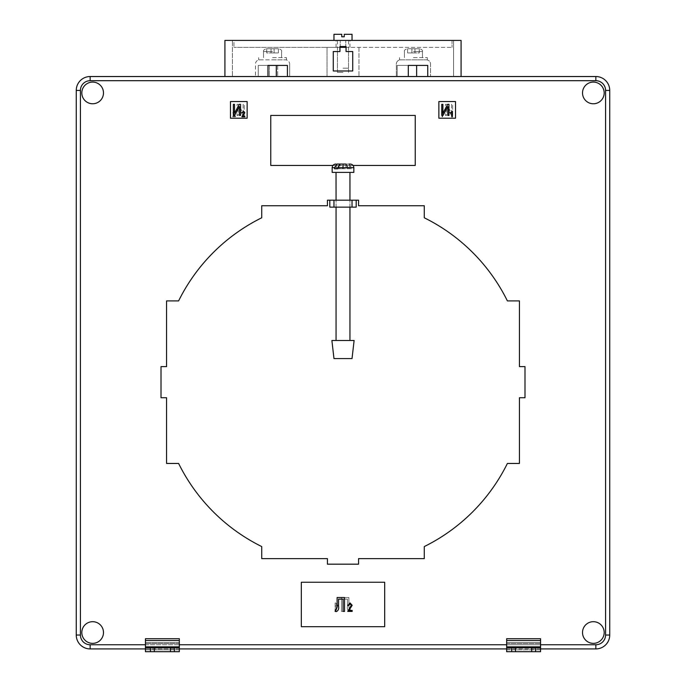 <?xml version="1.0" encoding="UTF-8"?>
<svg xmlns="http://www.w3.org/2000/svg" width="686" height="686" viewBox="0 0 686 686"><rect width="100%" height="100%" fill="white"/><g stroke="black" fill="none" stroke-linecap="round" stroke-linejoin="round"><path stroke-width="0.51" stroke-dasharray="3.43 2.57" d="M343 47.36L336.054 47.36L343 47.36M343 72.364L337.443 72.364L343 72.364M413.435 48.749L419.686 48.749L413.435 48.749M413.435 57.641L427.327 57.641L413.435 57.641M272.565 48.749L266.314 48.749L272.565 48.749M272.565 57.641L286.456 57.641L272.565 57.641M272.565 59.862L286.456 59.862L272.565 59.862M413.435 59.862L427.327 59.862L413.435 59.862M81.814 632.526A10.839 10.839 0 0 0 92.653 643.365A10.839 10.839 0 0 0 103.483 632.526A10.839 10.839 0 0 0 92.653 621.688A10.839 10.839 0 0 0 81.814 632.526A10.839 10.839 0 0 0 92.653 643.365A10.839 10.839 0 0 0 103.483 632.526A10.839 10.839 0 0 0 92.653 621.688A10.839 10.839 0 0 0 81.814 632.526A10.839 10.839 0 0 0 92.653 643.365A10.839 10.839 0 0 0 103.483 632.526A10.839 10.839 0 0 0 92.653 621.688A10.839 10.839 0 0 0 81.814 632.526M582.517 632.526A10.839 10.839 0 0 0 593.347 643.365A10.839 10.839 0 0 0 604.186 632.526A10.839 10.839 0 0 0 593.347 621.688A10.839 10.839 0 0 0 582.517 632.526A10.839 10.839 0 0 0 593.347 643.365A10.839 10.839 0 0 0 604.186 632.526A10.839 10.839 0 0 0 593.347 621.688A10.839 10.839 0 0 0 582.517 632.526A10.839 10.839 0 0 0 593.347 643.365A10.839 10.839 0 0 0 604.186 632.526A10.839 10.839 0 0 0 593.347 621.688A10.839 10.839 0 0 0 582.517 632.526M582.517 92.927A10.839 10.839 0 0 0 593.347 103.766A10.839 10.839 0 0 0 604.186 92.927A10.839 10.839 0 0 0 593.347 82.088A10.839 10.839 0 0 0 582.517 92.927A10.839 10.839 0 0 0 593.347 103.766A10.839 10.839 0 0 0 604.186 92.927A10.839 10.839 0 0 0 593.347 82.088A10.839 10.839 0 0 0 582.517 92.927A10.839 10.839 0 0 0 593.347 103.766A10.839 10.839 0 0 0 604.186 92.927A10.839 10.839 0 0 0 593.347 82.088A10.839 10.839 0 0 0 582.517 92.927M81.814 92.927A10.839 10.839 0 0 0 92.653 103.766A10.839 10.839 0 0 0 103.483 92.927A10.839 10.839 0 0 0 92.653 82.088A10.839 10.839 0 0 0 81.814 92.927A10.839 10.839 0 0 0 92.653 103.766A10.839 10.839 0 0 0 103.483 92.927A10.839 10.839 0 0 0 92.653 82.088A10.839 10.839 0 0 0 81.814 92.927A10.839 10.839 0 0 0 92.653 103.766A10.839 10.839 0 0 0 103.483 92.927A10.839 10.839 0 0 0 92.653 82.088A10.839 10.839 0 0 0 81.814 92.927M287.425 76.532L287.425 65.419L287.425 76.532L461.086 76.532L269.366 76.532L269.366 65.419L258.253 65.419L258.253 76.532L255.475 76.532L276.312 76.532L276.312 65.419L287.425 65.419L287.425 76.532L289.655 76.532L232.417 76.532L327.025 76.532L269.366 76.532L269.366 65.419L258.253 65.419L258.253 76.532L224.914 76.532L276.312 76.532L276.312 65.419L267.977 65.419L267.977 76.532M259.642 59.862L285.487 59.862L259.642 59.862A4.167 4.167 0 0 0 255.475 64.03L255.475 76.532L255.475 64.03A4.167 4.167 0 0 1 259.642 59.862L258.673 59.862L259.642 59.862M427.747 76.532L427.747 65.419L427.747 76.532L453.583 76.532L408.299 76.532L408.299 65.419L397.185 65.419L397.185 76.532L397.185 65.419L397.185 76.532L396.345 76.532L396.345 64.03A4.167 4.167 0 0 1 400.513 59.862L426.358 59.862L400.513 59.862A4.167 4.167 0 0 0 396.345 64.03L396.345 76.532L416.634 76.532L416.634 65.419L427.747 65.419L427.747 76.532L430.525 76.532L408.299 76.532L408.299 65.419L397.185 65.419L397.185 76.532L358.975 76.532L416.634 76.532L416.634 65.419L416.634 76.532L416.634 65.419L397.185 65.419L416.634 65.419L416.634 76.532M289.655 64.03L289.655 76.532L289.655 64.03A4.167 4.167 0 0 0 285.487 59.862A4.167 4.167 0 0 1 289.655 64.03M605.575 90.423L609.743 90.423A13.892 13.892 0 0 0 595.851 76.532L90.149 76.532A13.892 13.892 0 0 0 76.257 90.423L76.257 635.03A13.892 13.892 0 0 0 90.149 648.922L595.851 648.922A13.892 13.892 0 0 0 609.743 635.03L609.743 90.423A13.892 13.892 0 0 0 595.851 76.532L595.851 80.699A9.724 9.724 0 0 1 605.575 90.423L605.575 635.03A9.724 9.724 0 0 1 595.851 644.754L90.149 644.754A9.724 9.724 0 0 1 80.425 635.03L80.425 90.423A9.724 9.724 0 0 1 90.149 80.699L595.851 80.699M346.053 47.36L346.053 46.528L339.947 46.528L346.053 46.528L339.947 46.528L339.947 51.527L333.276 51.527L333.276 70.975L352.724 70.975L352.724 51.527L352.724 70.975L333.276 70.975L352.724 70.975L352.724 51.527L346.053 51.527L352.724 51.527L346.053 51.527L346.053 46.528L346.053 47.36L358.975 47.36L327.025 47.36L327.025 76.532L327.025 47.36L339.947 47.36L339.947 46.528L339.947 47.36L346.053 47.36L346.053 51.527L346.053 47.36L452.057 47.36L233.943 47.36L339.947 47.36L339.947 51.527L333.276 51.527L333.276 70.975L333.276 51.527L339.947 51.527L339.947 47.36M358.975 47.36L358.975 76.532L358.975 47.36M453.583 40.414L453.583 76.532L453.583 40.414L232.417 40.414L232.417 76.532L232.417 40.414L453.583 40.414M174.338 647.807L174.338 651.7L179.338 651.7L179.338 638.709L179.338 642.653L145.441 642.653L179.338 642.653L179.338 638.709L145.441 638.709L145.441 651.7L145.441 642.653L145.441 651.7L150.448 651.7L150.448 647.807L145.441 647.807L179.338 647.807L170.454 647.807L170.454 651.7L170.454 647.807L150.448 647.807M270.756 165.446L415.244 165.446L415.244 115.437L270.756 115.437L270.756 165.446L415.244 165.446L415.244 115.437L270.756 115.437L270.756 165.446L415.244 165.446L415.244 115.437L270.756 115.437L270.756 165.446M230.47 101.545L230.47 118.215L247.14 118.215L247.14 101.545L230.47 101.545L230.47 118.215L247.14 118.215L247.14 101.545L230.47 101.545L230.47 118.215L247.14 118.215L247.14 101.545L230.47 101.545M507.391 300.905A183.385 183.385 0 0 0 424.274 217.788L424.274 205.74L358.564 205.74L358.564 200.183L327.436 200.183L327.436 205.74L261.726 205.74L261.726 217.788A183.385 183.385 0 0 0 178.609 300.905L166.561 300.905L166.561 366.616L161.004 366.616L161.004 397.734L166.561 397.734L166.561 463.453L178.609 463.453A183.385 183.385 0 0 0 261.726 546.571L261.726 558.618L327.436 558.618L327.436 564.175L358.564 564.175L358.564 558.618L424.274 558.618L424.274 546.571A183.385 183.385 0 0 0 507.391 463.453L519.439 463.453L519.439 397.734L524.996 397.734L524.996 366.616L519.439 366.616L519.439 300.905L507.391 300.905M455.53 101.545L438.86 101.545L438.86 118.215L455.53 118.215L455.53 101.545L438.86 101.545L438.86 118.215L455.53 118.215L455.53 101.545L438.86 101.545L438.86 118.215L455.53 118.215L455.53 101.545M301.325 626.695L384.675 626.695L384.675 582.234L301.325 582.234L301.325 626.695L384.675 626.695L384.675 582.234L301.325 582.234L301.325 626.695L384.675 626.695L384.675 582.234L301.325 582.234L301.325 626.695M511.662 647.807L511.662 651.7L506.662 651.7L506.662 638.709L506.662 647.807L540.559 647.807L540.559 651.7L540.559 638.709L506.662 638.709L506.662 642.653L540.559 642.653L540.559 638.709L540.559 647.807L506.662 647.807L515.546 647.807L515.546 651.7L515.546 647.807L540.559 647.807M506.662 647.807L506.662 651.7L540.559 651.7L506.662 651.7L506.662 642.653L540.559 642.653L540.559 651.7L535.552 651.7L535.552 647.807M332.924 165.446L353.076 165.446M329.803 200.183L329.803 207.129L333.971 207.129L333.971 200.183L329.803 200.183L356.197 200.183L352.029 200.183L352.029 207.129L356.197 207.129L356.197 200.183M540.559 648.922L506.662 648.922M179.338 648.922L145.441 648.922M224.914 76.532L224.914 40.414L461.086 40.414L461.086 76.532M277.701 65.419L277.701 76.532L277.701 65.419L258.253 65.419L277.701 65.419M258.253 76.532L258.253 65.419L258.253 76.532M242.664 116.174L244.833 116.174L244.833 116.826L241.866 116.826L244.25 112.744L243.401 111.775L241.944 112.856L243.419 111.192L244.833 112.753L242.664 116.174M233.351 115.437L233.351 104.323L234.509 104.323L234.509 113.267L239.294 104.323L240.572 104.323L240.572 115.437L239.414 115.437L239.414 106.467L234.621 115.437L233.351 115.437M452.357 111.192L452.357 116.826L451.782 116.826L451.782 112.418L450.625 113.284L450.625 112.641L452.357 111.192M441.75 115.437L441.75 104.323L442.899 104.323L442.899 113.267L447.692 104.323L448.961 104.323L448.961 115.437L447.812 115.437L447.812 106.467L443.019 115.437L441.75 115.437M350.203 608.816L348.917 610.437L352.167 610.437L352.167 611.415L347.725 611.415L351.301 605.284L350.023 603.834L348.702 605.567L347.836 605.455L350.057 602.968L352.167 605.301L350.203 608.816M336.054 609.965L337.118 607.29L337.118 597.515L344.518 597.515L344.518 611.415L343.069 611.415L343.069 599.144L338.558 599.144L338.558 606.278C339.055 608.842 338.318 610.617 336.346 611.595L335.137 611.415L335.403 609.785L336.054 609.965M234.946 116.174L232.777 116.174L232.777 116.826L235.735 116.826L233.351 112.744L234.209 111.775L235.667 112.856L234.183 111.192L232.777 112.753L234.946 116.174L232.777 116.174L232.777 116.826L235.735 116.826L233.351 112.744L234.209 111.775L235.667 112.856L234.183 111.192L232.777 112.753L234.946 116.174M244.25 115.437L244.25 104.323L243.101 104.323L243.101 113.267L238.308 104.323L237.039 104.323L237.039 115.437L238.188 115.437L238.188 106.467L242.981 115.437L244.25 115.437L244.25 104.323L243.101 104.323L243.101 113.267L238.308 104.323L237.039 104.323L237.039 115.437L238.188 115.437L238.188 106.467L242.981 115.437L244.25 115.437M442.033 111.192L442.033 116.826L442.616 116.826L442.616 112.418L443.765 113.284L443.765 112.641L442.033 111.192L442.033 116.826L442.616 116.826L442.616 112.418L443.765 113.284L442.033 111.192M452.649 115.437L452.649 104.323L451.491 104.323L451.491 113.267L446.706 104.323L445.428 104.323L445.428 115.437L446.586 115.437L446.586 106.467L451.379 115.437L452.649 115.437L452.649 104.323L451.491 104.323L451.491 113.267L446.706 104.323L445.428 104.323L445.428 115.437L446.586 115.437L446.586 106.467L451.379 115.437L452.649 115.437M335.694 602.968L335.137 602.968L335.137 611.415L336.003 611.415L336.003 604.803L337.735 606.107L337.735 605.129L335.137 602.968L335.137 611.415L336.003 611.415L336.003 604.803L337.735 606.107L337.735 605.129L335.694 602.968M349.946 609.965L348.882 607.29L348.882 597.515L341.482 597.515L341.482 611.415L342.931 611.415L342.931 599.144L347.442 599.144L347.442 606.278C346.945 608.842 347.682 610.617 349.654 611.595L350.863 611.415L350.597 609.785L349.946 609.965L348.882 607.29L348.882 597.515L341.482 597.515L341.482 611.415L342.931 611.415L342.931 599.144L347.442 599.144L347.442 606.278C346.945 608.842 347.682 610.617 349.654 611.595L350.863 611.415L350.597 609.785L349.946 609.965M535.552 651.7L531.667 651.7L531.667 647.807L531.667 651.7L515.546 651.7L515.546 647.807M179.338 643.545L179.338 642.653L179.338 643.545L145.441 643.545L179.338 643.545L179.338 649.856L179.338 643.545M179.338 651.7L179.338 649.856L145.441 649.856L179.338 649.856L179.338 651.7L145.441 651.7L179.338 651.7M174.338 651.7L170.454 651.7L170.454 647.807M170.454 651.7L150.448 651.7M154.333 651.7L154.333 647.807M179.338 647.807L145.441 647.807M511.662 651.7L515.546 651.7M531.667 651.7L531.667 647.807M426.358 59.862A4.167 4.167 0 0 1 430.525 64.03L430.525 76.532L430.525 64.03A4.167 4.167 0 0 0 426.358 59.862M400.513 59.862L399.544 59.862L400.513 59.862M274.091 48.749L278.396 48.749L274.091 48.749L274.091 52.916L278.396 52.916L278.396 48.749L278.396 52.916L278.396 48.749L274.091 48.749L274.091 52.916L278.396 52.916L278.396 48.749L274.091 48.749L274.091 52.916L274.091 48.749L274.091 52.916L274.091 48.749L271.039 48.749L274.091 48.749L271.039 48.749L271.039 52.916L278.396 52.916L274.091 52.916L274.091 48.749L271.039 48.749L271.039 52.916L274.091 52.916L274.091 48.749M266.725 48.749L271.039 48.749L271.039 52.916L271.039 48.749L271.039 52.916L271.039 48.749L266.725 48.749L271.039 48.749L266.725 48.749L266.725 52.916L274.091 52.916L271.039 52.916L271.039 48.749L271.039 52.916L266.725 52.916L266.725 48.749L266.725 52.916L271.039 52.916L266.725 52.916L266.725 48.749M411.909 48.749L407.604 48.749L411.909 48.749L411.909 52.916L407.604 52.916L407.604 48.749L407.604 52.916L407.604 48.749L411.909 48.749L411.909 52.916L407.604 52.916L407.604 48.749L411.909 48.749L411.909 52.916L411.909 48.749L411.909 52.916L411.909 48.749L414.961 48.749L411.909 48.749L414.961 48.749L414.961 52.916L407.604 52.916L411.909 52.916L411.909 48.749L414.961 48.749L414.961 52.916L411.909 52.916L411.909 48.749M419.275 48.749L414.961 48.749L414.961 52.916L414.961 48.749L414.961 52.916L414.961 48.749L419.275 48.749L414.961 48.749L419.275 48.749L419.275 52.916L411.909 52.916L414.961 52.916L414.961 48.749L414.961 52.916L419.275 52.916L419.275 48.749L419.275 52.916L414.961 52.916L419.275 52.916L419.275 48.749M408.299 76.532L408.299 65.419L408.299 76.532L408.299 65.419L427.747 65.419M287.425 65.419L276.312 65.419L276.312 76.532M269.366 65.419L269.366 76.532L269.366 65.419M343 40.414L352.029 40.414L343 40.414M352.029 34.3L344.252 34.3L344.252 36.804L341.748 36.804L341.748 34.3L333.971 34.3M343 68.197L348.557 68.197L343 68.197M233.943 40.414L452.057 40.414L233.943 40.414L233.943 47.36L233.943 40.414M452.057 40.414L452.057 47.36L452.057 40.414M343 200.183L336.054 200.183L343 200.183M343 207.129L336.054 207.129L343 207.129M333.971 207.129L352.029 207.129M333.971 200.183L352.029 200.183M333.971 358.564L352.029 358.564L343 358.564L352.029 358.564L354.113 340.496L331.887 340.496L343 340.496L331.887 340.496L333.971 358.564L343 358.564L333.971 358.564M338.532 340.496L349.946 340.496L338.532 340.496M347.468 172.392L332.161 172.392L347.468 172.392M337.761 168.782L343.257 168.782L343.257 164.057L346.962 164.057L340.153 164.057L337.761 167.676L337.761 168.782L351.429 168.782L348.239 168.782L348.239 167.676L332.161 167.676L334.571 167.676L334.571 168.782L340.067 168.782L340.067 164.065M336.037 168.782L351.429 168.782L351.429 167.676L351.429 168.782L345.933 168.782L345.933 164.057L350.22 164.057L343.257 164.057L343.257 168.782L346.979 168.782L346.979 164.057L346.979 168.782L349.663 168.782L349.663 164.057L345.933 164.057L349.045 164.057L351.429 167.676L349.045 164.057M334.571 167.676L336.955 164.057L340.067 164.057L340.067 168.782L336.337 168.782L336.337 164.057L345.847 164.057L348.239 167.676L332.161 167.676L332.161 172.392L353.839 172.392L353.839 167.676L351.429 167.676L353.839 167.676C353.624 165.48 352.415 164.271 350.22 164.057M336.955 164.057L345.847 164.057L348.239 167.676L348.239 168.782L342.743 168.782L342.743 164.057L339.021 164.057L339.021 168.782L342.743 168.782L342.743 164.057M338.953 164.057L336.406 164.057L339.021 164.057L339.021 168.782L336.337 168.782L336.337 164.057L340.067 164.057M345.933 164.057L345.933 168.782L349.663 168.782L349.663 164.057M413.435 51.527L422.465 51.527L413.435 51.527M272.565 51.527L263.535 51.527L272.565 51.527M145.441 644.754L179.338 644.754M506.662 644.754L540.559 644.754M595.851 644.754L595.851 648.922A13.892 13.892 0 0 0 609.743 635.03L605.575 635.03M80.425 635.03L76.257 635.03A13.892 13.892 0 0 0 90.149 648.922L90.149 644.754M90.149 80.699L90.149 76.532A13.892 13.892 0 0 0 76.257 90.423L80.425 90.423M506.662 643.545L540.559 643.545L506.662 643.545M506.662 649.856L540.559 649.856L506.662 649.856M179.338 640.544L145.441 640.544M179.338 646.855L145.441 646.855M506.662 640.544L540.559 640.544M506.662 646.855L540.559 646.855M337.761 167.676L353.839 167.676M337.443 72.364L337.443 47.36M422.465 51.527C422.859 50.447 421.933 49.521 419.686 48.749C421.933 49.521 422.859 50.447 422.465 51.527L422.465 57.641L422.465 51.527M404.406 51.527C404.02 50.447 404.946 49.521 407.184 48.749C404.946 49.521 404.02 50.447 404.406 51.527L404.406 57.641L404.406 51.527M281.594 51.527C281.98 50.447 281.054 49.521 278.816 48.749C281.054 49.521 281.98 50.447 281.594 51.527L281.594 57.641L281.594 51.527M263.535 51.527C263.141 50.447 264.067 49.521 266.314 48.749C264.067 49.521 263.141 50.447 263.535 51.527L263.535 57.641L263.535 51.527M286.456 57.641L286.456 59.862L286.456 57.641M427.327 57.641L427.327 59.862L427.327 57.641M258.673 57.641L258.673 59.862L258.673 57.641M399.544 57.641L399.544 59.862L399.544 57.641M348.557 72.364L348.557 47.36M348.557 68.197L348.557 40.414M340.222 47.36L340.222 40.414L340.222 47.36M336.054 47.36L336.054 40.414M349.946 47.36L349.946 40.414M345.778 47.36L345.778 40.414L345.778 47.36M337.443 68.197L337.443 40.414M336.054 207.129L336.054 200.183M349.946 207.129L349.946 200.183M349.946 340.496L349.946 172.392M336.054 340.496L336.054 172.392M332.161 167.676C332.376 165.48 333.585 164.271 335.78 164.057"/><path stroke-width="1.03" d="M81.814 632.526A10.839 10.839 0 0 0 92.653 643.365A10.839 10.839 0 0 0 103.483 632.526A10.839 10.839 0 0 0 92.653 621.688A10.839 10.839 0 0 0 81.814 632.526M582.517 632.526A10.839 10.839 0 0 0 593.347 643.365A10.839 10.839 0 0 0 604.186 632.526A10.839 10.839 0 0 0 593.347 621.688A10.839 10.839 0 0 0 582.517 632.526M582.517 92.927A10.839 10.839 0 0 0 593.347 103.766A10.839 10.839 0 0 0 604.186 92.927A10.839 10.839 0 0 0 593.347 82.088A10.839 10.839 0 0 0 582.517 92.927M81.814 92.927A10.839 10.839 0 0 0 92.653 103.766A10.839 10.839 0 0 0 103.483 92.927A10.839 10.839 0 0 0 92.653 82.088A10.839 10.839 0 0 0 81.814 92.927M427.747 76.532L427.747 65.419L408.299 65.419L408.299 76.532M224.914 76.532L224.914 40.414L461.086 40.414L461.086 76.532M287.425 76.532L287.425 65.419L267.977 65.419L267.977 76.532M352.724 51.527L352.724 70.975L333.276 70.975L333.276 51.527L339.947 51.527L339.947 46.528L346.053 46.528L346.053 51.527L352.724 51.527M276.312 76.532L276.312 65.419L287.425 65.419M145.441 648.922L90.149 648.922A13.892 13.892 0 0 1 76.257 635.03L76.257 90.423A13.892 13.892 0 0 1 90.149 76.532L595.851 76.532A13.892 13.892 0 0 1 609.743 90.423L609.743 635.03A13.892 13.892 0 0 1 595.851 648.922L540.559 648.922M506.662 640.544L540.559 640.544L540.559 638.709L506.662 638.709L506.662 647.807L515.546 647.807L515.546 651.7L506.662 651.7L506.662 647.807M301.325 626.695L384.675 626.695L384.675 582.234L301.325 582.234L301.325 626.695M353.076 165.446L415.244 165.446L415.244 115.437L270.756 115.437L270.756 165.446L332.924 165.446M455.53 101.545L438.86 101.545L438.86 118.215L455.53 118.215L455.53 101.545M230.47 101.545L230.47 118.215L247.14 118.215L247.14 101.545L230.47 101.545M329.803 200.183L327.436 200.183L327.436 205.74L261.726 205.74L261.726 217.788A183.385 183.385 0 0 0 178.609 300.905L166.561 300.905L166.561 366.616L161.004 366.616L161.004 397.734L166.561 397.734L166.561 463.453L178.609 463.453A183.385 183.385 0 0 0 261.726 546.571L261.726 558.618L327.436 558.618L327.436 564.175L358.564 564.175L358.564 558.618L424.274 558.618L424.274 546.571A183.385 183.385 0 0 0 507.391 463.453L519.439 463.453L519.439 397.734L524.996 397.734L524.996 366.616L519.439 366.616L519.439 300.905L507.391 300.905A183.385 183.385 0 0 0 424.274 217.788L424.274 205.74L358.564 205.74L358.564 200.183L356.197 200.183L356.197 207.129L329.803 207.129L329.803 200.183L333.971 200.183L333.971 207.129M179.338 647.807L174.338 647.807L174.338 651.7L179.338 651.7L179.338 638.709L145.441 638.709L145.441 651.7L150.448 651.7L150.448 647.807L145.441 647.807M506.662 648.922L179.338 648.922M233.351 115.437L233.351 104.323L234.509 104.323L234.509 113.267L239.294 104.323L240.572 104.323L240.572 115.437L239.414 115.437L239.414 106.467L234.621 115.437L233.351 115.437M242.664 116.174L244.833 116.174L244.833 116.826L241.866 116.826L244.25 112.744L243.401 111.775L241.944 112.856L243.419 111.192L244.833 112.753L242.664 116.174M441.75 115.437L441.75 104.323L442.899 104.323L442.899 113.267L447.692 104.323L448.961 104.323L448.961 115.437L447.812 115.437L447.812 106.467L443.019 115.437L441.75 115.437M452.357 111.192L452.357 116.826L451.782 116.826L451.782 112.418L450.625 113.284L450.625 112.641L452.357 111.192M337.118 607.29L337.118 597.515L344.518 597.515L344.518 611.415L343.069 611.415L343.069 599.144L338.558 599.144L338.558 606.278C339.055 608.842 338.318 610.617 336.346 611.595L335.137 611.415L335.403 609.785L336.054 609.965L337.118 607.29M348.917 610.437L352.167 610.437L352.167 611.415L347.725 611.415L351.301 605.284L350.023 603.834L348.702 605.567L347.836 605.455L350.057 602.968L352.167 605.301L348.917 610.437M511.662 647.807L511.662 651.7M540.559 651.7L535.552 651.7L535.552 647.807L540.559 647.807L540.559 651.7M515.546 651.7L535.552 651.7M531.667 651.7L531.667 647.807L535.552 647.807M531.667 647.807L515.546 647.807M540.559 640.544L540.559 647.807M174.338 647.807L170.454 647.807L170.454 651.7L174.338 651.7M150.448 651.7L170.454 651.7M154.333 651.7L154.333 647.807L150.448 647.807M154.333 647.807L170.454 647.807M416.634 76.532L416.634 65.419L427.747 65.419M333.971 40.414L333.971 34.3L341.748 34.3L341.748 36.804L344.252 36.804L344.252 34.3L352.029 34.3L352.029 40.414M339.947 47.36L346.053 47.36M352.029 207.129L352.029 200.183L333.971 200.183M352.029 200.183L356.197 200.183M343 358.564L333.971 358.564L331.887 340.496L354.113 340.496L352.029 358.564L343 358.564M336.037 172.392L332.161 172.392L332.161 167.676L334.571 167.676L334.571 168.782L337.761 168.782L337.761 167.676L353.839 167.676L353.839 172.392L336.037 172.392L336.054 200.183M345.933 164.057L340.153 164.057L337.761 167.676M349.045 164.057L349.663 164.057M334.571 167.676L336.955 164.057L342.743 164.057M336.955 164.057L338.953 164.057M336.037 168.782L337.761 168.782M540.559 644.754L595.851 644.754A9.724 9.724 0 0 0 605.575 635.03L605.575 90.423A9.724 9.724 0 0 0 595.851 80.699L90.149 80.699A9.724 9.724 0 0 0 80.425 90.423L80.425 635.03A9.724 9.724 0 0 0 90.149 644.754L145.441 644.754M179.338 644.754L506.662 644.754M605.575 635.03L609.743 635.03A13.892 13.892 0 0 1 595.851 648.922L595.851 644.754M90.149 644.754L90.149 648.922A13.892 13.892 0 0 1 76.257 635.03L80.425 635.03M80.425 90.423L76.257 90.423A13.892 13.892 0 0 1 90.149 76.532L90.149 80.699M595.851 80.699L595.851 76.532A13.892 13.892 0 0 1 609.743 90.423L605.575 90.423M506.662 646.855L540.559 646.855M179.338 646.855L145.441 646.855M179.338 640.544L145.441 640.544M336.054 340.496L336.054 207.129M349.946 340.496L349.946 207.129M349.946 200.183L349.946 172.392M332.161 167.676C332.376 165.48 333.585 164.271 335.78 164.057M353.839 167.676C353.624 165.48 352.415 164.271 350.22 164.057"/></g></svg>
